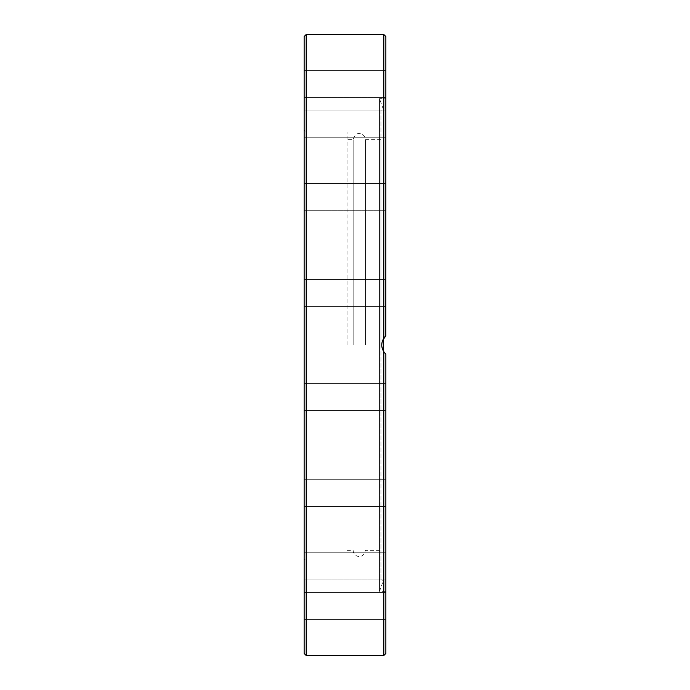 <?xml version="1.0" encoding="UTF-8"?>
<svg xmlns="http://www.w3.org/2000/svg" width="690" height="690" viewBox="0 0 690 690"><rect width="100%" height="100%" fill="white"/><g stroke="black" fill="none" stroke-linecap="round" stroke-linejoin="round"><path stroke-width="0.52" stroke-dasharray="3.45 2.59" d="M304.143 345L304.143 560.099L304.143 345M347.044 345L347.044 131.937L347.044 345M304.143 653.456L304.143 36.544M304.143 606.062L304.143 592.477L304.143 606.062M304.143 561.117L304.143 579.893L304.143 561.117M304.143 483.276L304.143 506.451L304.143 483.276M304.143 384.382L304.143 410.507L304.143 384.382M304.143 279.493L304.143 306.653L304.143 279.493L304.143 306.653L304.143 279.493L385.857 279.493L385.857 306.653L385.857 279.493L304.143 279.493M304.143 184.575L304.143 210.7L304.143 184.575M304.143 114.083L304.143 137.267L304.143 114.083M304.143 78.746L304.143 97.523L304.143 78.746M304.143 83.939L304.143 97.523L304.143 83.939M304.143 128.883L304.143 110.107L304.143 128.883M304.143 206.724L304.143 183.549L304.143 206.724M304.143 410.507L304.143 383.347L304.143 410.507L385.857 410.507L304.143 410.507M304.143 505.425L304.143 479.3L304.143 505.425M304.143 575.917L304.143 552.733L304.143 575.917M304.143 611.254L304.143 592.477L304.143 611.254M365.424 345L365.424 139.699L365.424 345M353.168 345L353.168 139.699L353.168 345M380.949 345L380.949 139.699L380.949 345M385.857 592.477L304.143 592.477L385.857 592.477L385.857 619.637L385.857 600.861M385.857 575.917L385.857 552.733L385.857 575.917M385.857 505.425L385.857 479.3L385.857 505.425M385.857 383.347L304.143 383.347L385.857 383.347L385.857 410.507M385.857 183.549L304.143 183.549L385.857 183.549L385.857 210.7L385.857 183.549L385.857 210.7L304.143 210.7L385.857 210.7M385.857 128.883L385.857 110.107L385.857 128.883M385.857 70.363L304.143 70.363L385.857 70.363L385.857 97.523L385.857 70.363L385.857 97.523L304.143 97.523L385.857 97.523M385.857 114.083L385.857 137.267L385.857 114.083M385.857 279.493L385.857 306.653L385.857 279.493M385.857 483.276L385.857 506.451L385.857 483.276M385.857 552.733L304.143 552.733L385.857 552.733L385.857 579.893L304.143 579.893L385.857 579.893M382.778 340.136L381.932 343.034M381.768 345.216L381.915 346.872M382.752 349.796L383.511 351.296M385.287 353.591L383.968 352.004M383.407 338.894L383.407 109.469L379.466 98.644L379.466 591.356L379.466 98.644L385.857 98.644L385.857 335.866L385.857 98.644M380.949 110.365L380.949 579.635L380.949 110.365L383.407 109.469L383.407 580.532L383.407 351.115L381.777 345.474L381.855 343.568L383.968 337.997M384.873 336.849L385.814 335.909M385.857 36.544L385.857 335.866L383.812 338.221C381.087 342.74 381.087 347.26 383.812 351.779L385.857 354.134L385.857 653.456M306.188 345L306.188 131.937L306.188 345M383.812 655.5L383.812 351.779M306.188 34.5L306.188 655.5M383.812 338.221L383.812 34.5M347.044 131.937L306.188 131.937C305.713 132.368 305.032 131.687 304.143 129.901M347.044 558.063L306.188 558.063L304.143 560.099M347.044 550.301L353.168 550.301C352.901 555.39 362.181 561.539 365.424 550.301L380.949 550.301M380.949 139.699L365.424 139.699C365.709 134.524 356.281 128.556 353.168 139.699L347.044 139.699M304.143 619.637L385.857 619.637L304.143 619.637M304.143 479.3L385.857 479.3L304.143 479.3M304.143 506.451L385.857 506.451L304.143 506.451M304.143 306.653L385.857 306.653L304.143 306.653M304.143 137.267L385.857 137.267L304.143 137.267M304.143 110.107L385.857 110.107L304.143 110.107M385.857 591.356L379.466 591.356L383.407 580.532L380.949 579.635"/><path stroke-width="1.03" d="M304.143 345L304.143 653.456L306.188 655.5L306.188 34.5L304.143 36.544L304.143 345M385.857 600.861L385.857 592.477M385.857 579.893L385.857 552.733M385.857 410.507L385.857 383.347M385.857 210.7L385.857 183.549M385.857 97.523L385.857 70.363M383.812 351.779L383.812 655.5L385.857 653.456L385.857 354.134L383.812 351.779C381.087 347.26 381.087 342.74 383.812 338.221L385.857 335.866L382.778 340.136M381.932 343.034L381.768 345.216M381.915 346.872L382.752 349.796M383.511 351.296L385.287 353.591M383.968 352.004L383.407 351.106L383.407 338.894M383.968 337.997L384.873 336.849M385.814 335.909L385.857 36.544L383.812 34.5L383.812 338.221M306.188 655.5L383.812 655.5M306.188 34.5L383.812 34.5"/></g></svg>
